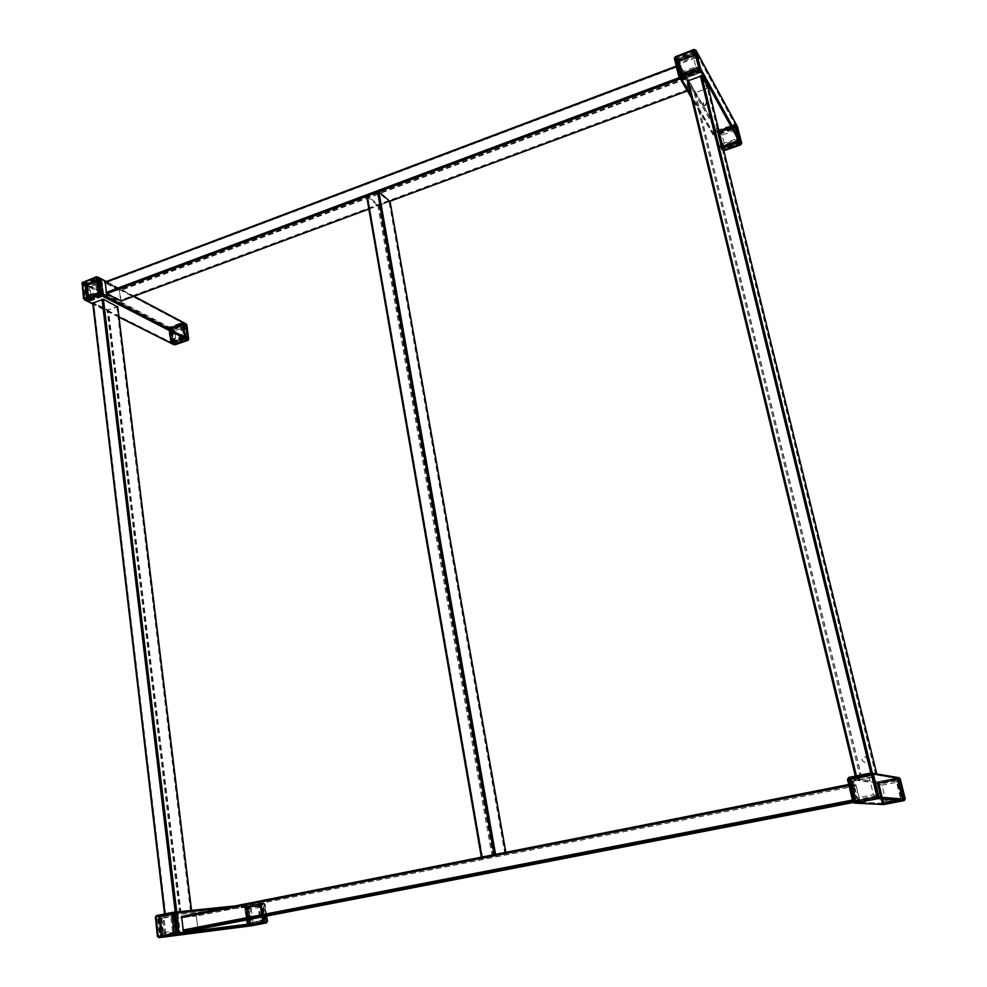 <?xml version="1.0" encoding="UTF-8"?>
<svg xmlns="http://www.w3.org/2000/svg" width="987" height="987" viewBox="0 0 987 987"><rect width="100%" height="100%" fill="white"/><g stroke="black" fill="none" stroke-linecap="round" stroke-linejoin="round"><path stroke-width="0.74" stroke-dasharray="4.93 3.7" d="M481.409 857.172L492.081 856.469L505.393 853.903L495.56 854.372M494.487 854.582L482.47 856.963L493.13 856.26L504.974 853.928L494.487 854.582L377.959 192.095L367.62 195.969L378.811 205.271L389.026 201.484L377.959 192.095M366.72 196.302L377.91 205.617L389.988 201.496M482.47 856.963L367.62 195.969M493.13 856.26L378.811 205.271M504.974 853.928L389.026 201.484M250.562 925.917L249.686 925.066L247.33 907.164L248.033 906.004L263.171 903.019L264.072 903.858L265.75 916.232L264.121 904.191L262.826 903.093L263.652 903.006L248.305 905.955L262.826 903.093M248.156 906.991L263.233 904.03L265.651 921.994L250.525 924.905L248.156 906.991L157.291 916.615L173.564 913.382L175.933 933.283L159.598 936.453L157.291 916.615M159.512 937.564L158.697 936.626L156.39 916.8L157.167 915.517L173.169 912.321M263.233 904.03L173.564 913.382M265.651 921.994L175.933 933.283M250.525 924.905L159.598 936.453M173.379 344.475L171.109 329.411L171.738 328.35L185.038 323.576L97.923 277.199M171.849 329.152L185.149 324.39L187.111 338.96L173.761 343.686L171.849 329.152L83.673 283.516L97.873 278.124L99.761 293.929L85.499 299.271L83.673 283.516M84.796 299.851L82.883 283.812L83.574 282.64L97.775 277.248M185.149 324.39L97.873 278.124M187.111 338.96L99.761 293.929M173.761 343.686L85.499 299.271M721.719 149.321L717.931 133.837L721.719 149.321L723.631 149.938L721.793 149.617L717.857 133.541L718.61 132.307L737.178 126.2M718.832 133.196L736.388 126.904L740.41 143.029L722.768 149.271L718.832 133.196L675.885 58.603L695.181 51.275L699.487 68.917L680.105 76.184L675.885 58.603M678.994 76.431L674.812 59.01L675.651 57.641L695.946 50.399M736.388 126.904L695.181 51.275M740.41 143.029L699.487 68.917M722.768 149.271L680.105 76.184M883.254 804.541L882.107 803.591L877.085 783.123L877.949 781.766L898.96 777.694M878.22 782.888L898.799 778.842L903.932 799.408L883.254 803.369L878.22 782.888L849.017 778.805L872.027 774.227L877.69 797.36L854.557 801.839L849.017 778.805M853.73 802.826L847.747 779.064L848.709 777.534L871.62 772.957M898.799 778.842L872.027 774.227M903.932 799.408L877.69 797.36M883.254 803.369L854.557 801.839M165.088 914.517L179.572 913.086L191.577 910.73L165.088 914.517L165.014 913.851M175.883 912.432L165.693 914.456L190.516 910.915L175.883 912.432L102.599 299.493L93.666 302.824L107.904 310.004L116.75 306.735L102.599 299.493M164.804 914.641L92.877 303.12L107.127 310.288L117.589 306.871M165.693 914.456L93.666 302.824M180.461 912.913L107.904 310.004M190.516 910.915L116.75 306.735M865.365 762.124L864.242 762.112C861.417 760.348 861.367 758.608 864.094 756.893L865.266 756.906C868.042 758.695 868.079 760.434 865.365 762.124M865.18 762.075L864.057 762.075C861.232 760.311 861.182 758.571 863.909 756.844L865.081 756.869C867.857 758.658 867.894 760.397 865.18 762.075M705.261 105.868L702.707 105.115L704.262 101.772L706.815 102.537L705.261 105.868M704.989 105.399L702.436 104.647L703.99 101.303L706.544 102.068L704.989 105.399M856.617 776.646L860.282 777.645L876.912 774.339L872.471 773.561L856.617 776.646L856.432 775.868M871.188 773.808L856.815 776.683L861.528 777.398L875.654 774.585L871.188 773.808L700.634 76.209L688.494 80.749L695.379 92.692L707.334 88.275L700.634 76.209M687.433 81.144L694.33 93.086L708.432 88.016M856.815 776.683L688.494 80.749M861.528 777.398L695.379 92.692M875.654 774.585L707.334 88.275M854.643 799.643L855.149 800.926L859.911 801.197L859.788 799.963L855.889 784.591L851.065 783.999L854.643 799.643L852.447 800.075M851.374 785.27L854.841 799.655L859.603 799.951L856.185 785.825L851.374 785.27L181.731 917.614L183.237 930.075L197.832 928.273L196.314 916.01L181.731 917.614M198.005 929.347L196.191 914.937L181.608 916.516M854.841 799.655L183.237 930.075M859.603 799.951L197.832 928.273M856.185 785.825L196.314 916.01M680.845 76.998L688.445 90.533L685.274 77.665L678.254 65.524L680.845 76.998L679.525 77.492M678.488 66.499L681.129 77.492L688.112 89.459L685.496 78.627L678.488 66.499L105.288 282.961L106.485 292.855L120.587 300.196L119.378 290.425L105.288 282.961M121.117 300.899L119.279 289.561L105.19 282.097L678.254 65.524M681.129 77.492L106.485 292.855M688.112 89.459L120.587 300.196M685.496 78.627L119.378 290.425M161.461 916.861L176.488 913.876L178.684 932.234L163.608 935.158L161.461 916.861L160.647 916.948L162.781 935.257L177.87 932.333L175.674 913.962L160.647 916.948M163.608 935.158L162.781 935.257M176.488 913.876L175.674 913.962M178.684 932.234L177.87 932.333M162.584 935.281L160.437 916.972L175.476 913.974L177.672 932.357L161.757 935.392L176.858 932.456L174.662 914.061L159.623 917.059L161.757 935.392M177.672 932.357L176.858 932.456M175.476 913.974L174.662 914.061M160.437 916.972L159.623 917.059M159.413 917.083L174.465 914.085L176.661 932.493L161.56 935.417L159.413 917.083L157.982 917.231L173.046 914.233L175.23 932.666L160.116 935.602L157.982 917.231M161.56 935.417L160.116 935.602M174.465 914.085L173.046 914.233M176.661 932.493L175.23 932.666M156.439 917.157L158.648 936.256L157.624 936.392L155.403 917.268L157.464 915.455L156.341 915.591M173.12 912.333L157.464 915.455M159.906 937.514L158.648 936.256M175.526 913.518L174.637 912.926L175.526 913.518L177.29 933.505L161.584 936.552L160.696 935.96L161.35 936.577L177.092 933.542L177.82 932.653M158.685 916.874L160.906 935.935M174.835 912.901L159.191 916.022M175.328 913.53L177.611 932.678M158.993 916.047L174.637 912.926M158.475 916.886L160.696 935.96M176.537 913.407L175.649 912.815L176.537 913.407L178.314 933.381L162.584 936.429L161.72 935.824L162.374 936.453L178.104 933.406L178.832 932.53M159.709 916.763L161.93 935.799M175.698 912.815L160.215 915.911M176.34 913.431L178.622 932.555M160.017 915.936L175.649 912.815M159.499 916.787L161.72 935.824M177.549 913.308L176.698 912.704L177.549 913.308L179.313 933.258L163.632 936.293L162.744 935.701L163.398 936.318L179.116 933.283L179.831 932.407M160.721 916.652L162.954 935.676M176.858 912.691L161.239 915.8M176.685 913.851L161.671 916.837L163.805 935.133L178.881 932.209L176.685 913.851L177.894 913.728L180.09 932.061L165.026 934.973L162.892 916.713L177.894 913.728M177.352 913.32L179.634 932.431M176.907 912.679L161.029 915.825M160.523 916.676L162.744 935.701M163.916 917.626L177.117 914.998L179.054 931.136L165.804 933.702L163.916 917.626L158.993 918.996L170.776 916.664L172.478 931.074L160.659 933.369L158.993 918.996M165.026 934.973L163.805 935.133M180.09 932.061L178.881 932.209M162.892 916.713L161.671 916.837M160.659 933.369L165.804 933.702M172.478 931.074L179.054 931.136M170.776 916.664L177.117 914.998M102.475 295.249L89.311 300.184L87.609 285.625L100.736 280.666L102.475 295.249L101.698 294.854L99.958 280.246L86.819 285.231L88.522 299.789L101.698 294.854M100.736 280.666L99.958 280.246M89.311 300.184L88.522 299.789M87.609 285.625L86.819 285.231M99.761 280.148L101.501 294.743L88.324 299.69L86.622 285.12L99.761 280.148L98.984 279.728L85.844 284.712L87.535 299.295L100.723 294.348L98.984 279.728M86.622 285.12L85.844 284.712M88.324 299.69L87.535 299.295M101.501 294.743L100.723 294.348M100.526 294.249L87.337 299.184L85.647 284.614L98.786 279.629L100.526 294.249L99.156 293.534L85.955 298.493L84.265 283.898L97.417 278.902L99.156 293.534M98.786 279.629L97.417 278.902M87.337 299.184L85.955 298.493M85.647 284.614L84.265 283.898M85.166 300.036L83.685 298.777L81.933 283.59L82.92 284.108L84.685 299.283M82.92 284.108L83.833 282.541L82.846 282.035L96.529 276.829L97.503 277.347L83.833 282.541M97.503 277.347L98.244 277.372M86.782 299.875L85.474 283.948L99.736 279.136L98.947 278.655L85.277 283.837L85.018 284.725M101.55 294.336L100.896 295.027L101.55 294.336L99.736 279.136M87.374 300.27L101.093 295.125M86.585 299.777L84.82 284.626M100.896 295.027L87.177 300.171M101.353 294.237L99.539 279.037M87.769 300.369L86.461 284.453L100.711 279.654L99.921 279.173L86.264 284.355L86.005 285.231M102.525 294.842L101.871 295.532L102.525 294.842L100.711 279.654M88.361 300.764L102.068 295.631M87.572 300.27L85.807 285.132M101.871 295.532L88.164 300.665M102.327 294.743L100.514 279.555M88.756 300.862L87.448 284.959L101.686 280.172L100.896 279.691L87.251 284.861L86.992 285.736M103.499 295.347L102.845 296.026L103.499 295.347L101.686 280.172M89.348 301.257L103.043 296.125M89.509 300.282L102.673 295.347L100.933 280.764L87.806 285.736L89.509 300.282L90.681 300.875L88.978 286.341L102.093 281.381L103.845 295.952L90.681 300.875M88.559 300.764L86.794 285.638M102.845 296.026L89.151 301.158M103.302 295.249L101.488 280.074M102.944 295.372L91.372 299.703L89.866 286.921L101.402 282.553L102.944 295.372L96.689 292.053L86.387 295.927L85.055 284.515L95.344 280.616L96.689 292.053M102.093 281.381L100.933 280.764M88.978 286.341L87.806 285.736M103.845 295.952L102.673 295.347M95.344 280.616L101.402 282.553M85.055 284.515L89.866 286.921M86.387 295.927L91.372 299.703M877.653 796.756L856.321 800.889L851.201 779.644L872.434 775.424L877.653 796.756L872.187 775.387L850.942 779.607L856.062 800.876L877.406 796.731M872.126 775.375L877.344 796.731L855.988 800.864L850.868 779.594L871.879 775.326L850.609 779.557L855.729 800.852L877.11 796.706L871.879 775.326M877.048 796.706L855.667 800.852L850.535 779.557L871.817 775.313L877.048 796.706L855.198 800.827L850.066 779.483L871.385 775.251L876.616 796.669M854.705 803.06L852.842 801.629M847.512 779.434L853.175 801.666M847.845 779.483L848.783 777.398M870.966 772.981L849.128 777.448M854.557 801.53L855.606 802.221L854.557 801.53L849.227 779.385L849.881 778.373L871.99 773.968L873.051 774.647L871.928 773.956L849.807 778.361L849.227 779.385M878.504 796.891L877.788 797.903L878.504 796.891L873.051 774.647M855.606 802.221L877.85 797.915M854.483 801.518L849.165 779.385M877.788 797.903L855.544 802.209M878.442 796.879L872.989 774.635M854.89 801.543L855.939 802.234L854.89 801.543L849.573 779.434L850.214 778.422L872.298 774.018L873.359 774.696L872.237 774.005L850.14 778.41L849.573 779.434M878.8 796.916L878.085 797.928L878.8 796.916L873.359 774.696M855.939 802.234L878.146 797.94M854.816 801.543L849.499 779.422M878.085 797.928L855.877 802.234M878.738 796.904L873.298 774.696M855.211 801.567L856.272 802.246L855.211 801.567L849.906 779.483L850.547 778.472L872.607 774.079L873.668 774.758L872.545 774.067L850.473 778.459L849.906 779.483M879.096 796.941L878.393 797.952L879.096 796.941L873.668 774.758M856.272 802.246L878.455 797.965M856.383 800.889L877.702 796.756L872.496 775.437L851.275 779.656L856.383 800.889L851.67 779.705L872.853 775.498L878.072 796.78L856.778 800.913M855.149 801.555L849.832 779.471M878.393 797.952L856.198 802.246M879.035 796.928L873.606 774.746M876.468 795.756L857.74 799.384L853.237 780.729L871.891 777.016L876.468 795.756L873.433 794.757L856.691 798.014L852.669 781.322L869.35 778.003L873.433 794.757M869.35 778.003L871.891 777.016M856.691 798.014L857.74 799.384M682.313 78.084L678.402 61.86L696.205 55.112L700.19 71.385L682.313 78.084L681.918 77.418L699.82 70.719L695.835 54.433L678.02 61.182L681.918 77.418M700.19 71.385L699.82 70.719M678.402 61.86L678.02 61.182M696.205 55.112L695.835 54.433M699.721 70.546L681.832 77.257L677.921 61.009L695.736 54.26L699.721 70.546L695.366 53.569L677.526 60.343L681.437 76.591L699.351 69.88M695.736 54.26L695.366 53.569M677.921 61.009L677.526 60.343M681.832 77.257L681.437 76.591M681.338 76.431L677.427 60.17L695.28 53.409L699.265 69.707L681.338 76.431L680.672 75.259L676.749 58.986L694.614 52.2L698.611 68.522L680.672 75.259M699.265 69.707L698.611 68.522M677.427 60.17L676.749 58.986M695.28 53.409L694.614 52.2M674.368 58.27L678.439 75.271M674.898 59.331L676.009 57.505L675.515 56.654L694.108 49.584L694.577 50.436L676.009 57.505M694.577 50.436L696.057 50.695M676.934 59.504L676.391 60.417L676.934 59.504L696.316 52.706L700.511 69.793L699.956 70.719L700.425 69.633L696.267 52.669L695.49 52.459M681.314 77.702L680.351 77.159L681.314 77.702L699.956 70.719M676.391 60.417L680.45 77.319M676.848 59.331L695.391 52.299M680.351 77.159L676.292 60.256M681.227 77.541L699.857 70.558M677.427 60.343L676.872 61.268L677.427 60.343L696.773 53.557L700.98 70.632L700.412 71.557L700.881 70.472L696.736 53.532L695.958 53.323M681.795 78.528L680.931 78.146L681.795 78.528L700.412 71.557M676.872 61.268L680.833 77.985L676.774 61.095M677.329 60.182L695.86 53.15M681.709 78.368L700.326 71.397M677.909 61.194L677.353 62.107L677.909 61.194L697.241 54.421L701.436 71.471L700.881 72.396L701.35 71.311L697.204 54.384L696.415 54.174M682.276 79.355L681.412 78.972L682.276 79.355L700.881 72.396M677.353 62.107L681.314 78.812L677.255 61.934M678.501 62.021L682.399 78.244L700.276 71.545L696.304 55.284L678.501 62.021L679.081 63.032L696.859 56.308L700.832 72.557L682.979 79.231L679.081 63.032M677.81 61.021L696.328 54.001M682.19 79.194L700.782 72.224M683.806 77.862L680.376 63.6L696.02 57.678L699.524 71.977L683.806 77.862L678.723 59.306L692.701 54.014L695.81 66.771L681.783 72.039M700.832 72.557L700.276 71.545M696.859 56.308L696.304 55.284M682.979 79.231L682.399 78.244M695.81 66.771L699.524 71.977M692.701 54.014L696.02 57.678M678.723 59.306L680.376 63.6M248.119 924.498L262.172 921.796L259.926 905.104L245.936 907.855L248.119 924.498L248.798 924.412L246.602 907.781L260.593 905.03L262.838 921.71L248.798 924.412M245.936 907.855L246.602 907.781M262.172 921.796L262.838 921.71M259.926 905.104L260.593 905.03M246.775 907.769L248.971 924.387L262.998 921.685L260.765 905.017L246.775 907.769L261.432 904.943L263.677 921.611L249.649 924.301L247.453 907.695M260.765 905.017L261.432 904.943M262.998 921.685L263.677 921.611M248.971 924.387L249.649 924.301M249.81 924.276L263.837 921.587L261.604 904.919L247.626 907.67L249.81 924.276L265.01 921.439L262.764 904.795L248.798 907.546L250.994 924.128M247.626 907.67L248.798 907.546M263.837 921.587L265.01 921.439M261.604 904.919L262.764 904.795M249.637 924.733L247.367 907.497L248.206 907.398L250.488 924.622L249.637 924.733L250.871 925.855M265.515 923.055L266.453 921.5M248.305 905.955L247.367 907.497M264.565 921.772L261.617 903.882L247.046 906.757L246.577 907.522L247.206 906.732L261.74 903.87L262.234 904.437M248.847 924.794L249.662 925.337L248.847 924.794L246.577 907.522M264.084 922.549L249.501 925.362M264.726 921.759L262.394 904.425M249.464 925.362L264.257 922.537M249.02 924.782L246.738 907.509M263.726 921.883L260.79 903.969L246.195 906.843L245.726 907.621L246.368 906.831L260.913 903.956L261.395 904.536M248.008 924.905L248.823 925.448L248.008 924.905L245.726 907.621M263.258 922.66L248.65 925.461M263.899 921.858L261.567 904.511M248.823 925.448L263.418 922.635M248.169 924.881L245.899 907.596M262.887 921.981L259.951 904.055L245.356 906.93L244.875 907.707L245.516 906.917L260.075 904.043L260.556 904.623M247.157 925.016L247.971 925.547L247.157 925.016L244.875 907.707M247.947 925.559L262.419 922.771M261.999 921.821L247.947 924.511L245.763 907.867L259.766 905.116L261.999 921.821L261 921.944L258.754 905.227L244.739 907.978L246.935 924.646L261 921.944M263.06 921.969L260.728 904.598M247.971 925.547L262.579 922.746M247.33 924.992L245.047 907.682M247.638 923.487L260.013 921.093L258.039 906.387L245.714 908.817L247.638 923.487L263.924 919.822L262.172 906.843L251.266 908.978L252.98 921.932M244.739 907.978L245.763 907.867M258.754 905.227L259.766 905.116M246.935 924.646L247.947 924.511M251.266 908.978L245.714 908.817M262.172 906.843L258.039 906.387M263.924 919.822L260.013 921.093M882.933 802.419L902.155 798.717L897.393 779.607L878.27 783.37L882.933 802.419L878.479 783.407L897.59 779.644L902.34 798.742L883.143 802.431M902.155 798.717L897.639 779.656L878.529 783.407L897.837 779.681L902.587 798.754L883.414 802.443L878.751 783.444M897.047 779.557L877.887 783.32L882.563 802.394L901.81 798.693L897.047 779.557L902.106 798.717L882.884 802.419L878.208 783.37L897.343 779.607L879.17 783.505L883.821 802.468L902.969 798.791L898.232 779.755M878.529 783.407L883.205 802.431L902.969 798.791M883.464 802.443L902.636 798.754L897.886 779.693L878.8 783.444L883.821 802.468M882.02 803.208L877.184 783.493L882.02 803.208L883.723 804.479L882.279 803.233L883.575 803.023L878.738 783.333L898.812 778.977L904.215 799.051L883.575 803.023M903.833 800.63L904.98 798.804M900.045 778.99L898.133 777.781L878.331 781.679L898.133 777.781M878.331 781.679L877.184 783.493M903.833 798.915L903.253 799.828L903.833 798.915L898.232 778.472L878.085 782.383L877.517 783.283L878.134 782.383L897.985 778.472L898.898 779.076M882.353 803.048L883.365 803.665L882.353 803.048L877.517 783.283M903.253 799.828L883.303 803.665M903.882 798.915L898.935 779.088M883.365 803.665L903.302 799.84M882.415 803.048L877.566 783.296M903.598 798.902L903.068 799.815L903.598 798.902L897.985 778.422L877.825 782.346L877.246 783.246L877.875 782.346L897.738 778.435L898.651 779.039M882.094 803.036L883.094 803.652L882.094 803.036L877.246 783.246M883.168 803.677L903.068 799.815L883.044 803.652M903.648 798.902L898.701 779.039M882.144 803.036L877.295 783.259M903.352 798.878L902.821 799.803L903.352 798.878L897.738 778.385L877.554 782.309L876.974 783.209L877.603 782.309L897.491 778.398L898.404 778.99M881.835 803.011L882.834 803.64L881.835 803.011L876.974 783.209M882.834 803.64L902.821 799.803L882.785 803.628M903.401 798.878L898.454 779.002M881.884 803.023L877.036 783.222M883.439 801.025L900.366 797.767L896.184 780.927L879.318 784.246L883.439 801.025L900.551 797.126L896.862 782.272L881.971 785.196L885.61 800.001M881.971 785.196L879.318 784.246M896.862 782.272L896.184 780.927M900.551 797.126L900.366 797.767M721.929 146.138L738.313 140.327L734.587 125.349L718.265 131.209L721.929 146.138L718.585 131.764L734.896 125.917L738.621 140.87L722.25 146.681M718.672 131.9L722.324 146.816L738.695 141.018L734.97 126.052L718.672 131.9L718.98 132.455L735.278 126.607L738.992 141.56L722.644 147.359L718.98 132.455M722.718 147.495L739.066 141.696L735.352 126.755L719.067 132.591L722.718 147.495L723.274 148.445L739.596 142.659L735.883 127.73L719.622 133.553L723.274 148.445M719.067 132.591L719.622 133.553M739.066 141.696L739.596 142.659M735.352 126.755L735.883 127.73M740.299 144.04L741.311 142.375M737.412 126.718L735.846 126.126L736.216 126.829L719.326 132.875L718.931 132.184L735.846 126.126M718.931 132.184L717.931 133.837M740.053 141.511L739.547 142.35L740.053 141.511L736.129 125.842L717.944 132.505L736.129 125.842M721.744 148.001L722.62 148.506L721.744 148.001L717.944 132.505M739.547 142.35L722.533 148.371M740.127 141.647L736.253 126.102M722.62 148.506L739.621 142.486M721.818 148.136L718.018 132.64M739.682 140.82L739.164 141.659L739.682 140.82L735.747 125.139L717.537 131.814L735.747 125.139M721.349 147.322L722.225 147.828L721.349 147.322L717.537 131.814M739.164 141.659L722.139 147.692M739.756 140.968L735.87 125.398M722.225 147.828L739.238 141.795M721.423 147.458L717.623 131.95M739.3 140.142L738.794 140.968L739.3 140.142L735.364 124.436L717.142 131.123L735.364 124.436M720.942 146.644L721.83 147.149L720.942 146.644L717.142 131.123M738.794 140.968L721.744 147.014M738.239 140.191L721.855 146.002L718.191 131.061L734.513 125.213L738.239 140.191L734.044 124.362L717.709 130.235L721.374 145.188L737.782 139.352M739.374 140.277L735.488 124.695M721.83 147.149L738.868 141.104M721.028 146.779L717.216 131.259M722.139 143.929L736.561 138.809L733.292 125.62L718.906 130.778L722.139 143.929L724.976 146.755L737.721 142.227L734.822 130.58L722.126 135.12L724.976 146.755M717.709 130.235L718.191 131.061M734.044 124.362L734.513 125.213M721.374 145.188L721.855 146.002M722.126 135.12L718.906 130.778M734.822 130.58L733.292 125.62M737.721 142.227L736.561 138.809M171.368 341.551L183.755 337.147L181.941 323.625L169.591 328.054L171.368 341.551L172.034 341.884L170.257 328.4L182.595 323.97L184.409 337.492L172.034 341.884M169.591 328.054L170.257 328.4M183.755 337.147L184.409 337.492M181.941 323.625L182.595 323.97M170.418 328.486L172.194 341.971L184.569 337.579L182.755 324.057L170.418 328.486L183.409 324.402L185.235 337.912L172.861 342.304L171.084 328.831M182.755 324.057L183.409 324.402M184.569 337.579L185.235 337.912M172.194 341.971L172.861 342.304M173.033 342.378L185.396 337.998L183.582 324.489L171.244 328.918L173.033 342.378L174.181 342.97L186.543 338.59L184.729 325.105L172.404 329.51L174.181 342.97M171.244 328.918L172.404 329.51M185.396 337.998L186.543 338.59M183.582 324.489L184.729 325.105M172.996 343.673L171.146 329.683L171.972 330.114L173.823 344.093L172.996 343.673L174.119 344.401M186.975 339.849L187.814 338.418M185.926 324.39L184.791 323.662L185.605 324.106L172.811 328.683L171.985 328.252L184.791 323.662M171.985 328.252L171.146 329.683M186.012 337.924L183.903 323.526L170.307 328.819L184.125 323.872M172.157 342.834L172.885 343.279L172.157 342.834L170.307 328.819M185.593 338.64L172.725 343.192M186.173 338.01L184.285 323.958M172.885 343.279L185.753 338.726M172.33 342.921L170.48 328.905M185.186 337.492L183.076 323.094L169.48 328.4L183.298 323.44M171.331 342.415L172.059 342.859L171.331 342.415L169.48 328.4M184.766 338.22L171.898 342.785M185.359 337.579L183.471 323.526M172.059 342.859L184.927 338.307M171.491 342.501L169.653 328.474M184.372 337.073L182.262 322.663L168.654 327.968L182.484 322.996M170.492 341.995L171.232 342.452L170.492 341.995L168.654 327.968M183.94 337.788L171.059 342.366M183.582 337.073L171.207 341.465L169.431 327.968L181.768 323.539L183.582 337.073L182.595 336.555L180.781 323.02L168.432 327.45L170.208 340.959L182.595 336.555M184.532 337.159L182.644 323.094M171.232 342.452L184.113 337.875M170.665 342.082L168.814 328.054M170.837 339.886L181.744 336.012L180.152 324.094L169.27 327.992L170.837 339.886L176.031 341.366L185.679 337.949L184.261 327.413L174.637 330.855L176.031 341.366M168.432 327.45L169.431 327.968M180.781 323.02L181.768 323.539M170.208 340.959L171.207 341.465M174.637 330.855L169.27 327.992M184.261 327.413L180.152 324.094M185.679 337.949L181.744 336.012M492.081 856.469L377.91 205.617M493.549 856.235L379.255 205.654M505.393 853.903L389.458 201.866M506.023 853.718L505.776 852.349M264.072 903.858L224.962 907.941M263.097 903.031L235.214 905.906M249.686 925.066L158.697 936.626M247.33 907.164L156.39 916.8M248.033 906.004L157.167 915.517M133.64 296.384L105.93 281.677M118.971 316.913L92.79 303.762M173.021 343.945L84.709 299.567M171.109 329.411L82.883 283.812M171.738 328.35L83.574 282.64M736.166 126.003L694.934 50.3M722.99 150.172L690.764 95.011M721.793 149.617L679.031 76.591M717.857 133.541L674.812 59.01M718.61 132.307L675.651 57.641M898.515 777.707L871.718 772.944M882.107 803.591L853.274 802.098M877.085 783.123L847.747 779.064M877.949 781.766L848.709 777.534M179.572 913.086L107.127 310.288M181.04 912.852L108.471 310.288M191.096 910.853L117.317 307.019M860.282 777.645L694.33 93.086M861.713 777.423L695.65 93.173M875.827 774.61L707.605 88.756M871.003 773.783L870.818 773.006M855.149 800.926L852.768 801.395M859.899 801.197L853.286 802.48L859.911 801.197M859.788 799.963L198.412 928.199M856.383 785.849L196.906 915.948M855.889 784.591L196.191 914.937M851.176 785.245L848.993 785.677M681.363 78.454L680.314 78.849M378.885 191.749L366.646 196.339M688.346 90.422L687.322 90.804M389.927 201.151L368.842 208.973M688.395 89.94L121.142 300.48M685.78 79.108L119.945 290.721M685.274 77.665L119.279 289.561M678.192 65.993L676.366 66.697M81.933 283.59L82.846 282.035M266.564 916.072L264.948 904.104L264.121 904.191M249.785 906.794L264.602 904.215L266.934 921.5L252.154 924.683L249.785 906.794L249.143 905.856L248.206 907.398L249.551 907.189M251.821 924.4L250.488 924.622L251.66 925.757M266.7 916.047L265.084 904.104L263.739 902.994L264.282 903.944M251.808 925.732L252.154 924.683M266.379 922.944L266.7 921.883M262.912 903.068L264.602 904.215M879.035 782.876L878.59 781.729L877.443 783.53L878.738 783.333M898.725 777.768L899.737 778.163L898.38 777.818L898.812 778.977M884.179 804.454L884.044 803.319M904.08 800.642L903.919 799.507M905.227 798.828L904.215 799.051M900.292 779.051L899.293 779.286M723.311 150.049L723.816 150.69M719.782 134.183L737.067 128.31L740.941 143.818L723.73 150.234L719.782 134.183L719.326 132.875L718.326 134.528L719.535 134.59M723.323 150.049L722.237 150.271L723.73 150.234M737.573 127.076L736.216 126.829L736.672 128.137M741.718 143.189L740.941 143.818M737.844 127.644L737.067 128.31M173.416 329.744L186.494 325.352L188.172 339.713L175.044 344.081L173.416 329.744L172.811 328.683L171.972 330.114L173.206 330.102M175.044 344.081L173.823 344.093L174.28 344.796M186.296 324.131L185.605 324.106L186.21 325.167M506.109 853.718L505.862 852.336M263.171 903.019L235.251 905.906M134.035 296.236L106.337 281.517M118.995 317.172L92.815 304.033M721.879 149.827L691.468 97.873M164.619 914.641L164.533 913.95M688.445 90.533L687.396 90.927M390.013 201.262L368.854 209.108M678.143 65.413L676.231 66.129M723.841 150.789L721.842 149.605"/><path stroke-width="1.48" d="M680.314 78.849L378.885 191.749L495.56 854.372L481.323 857.172L366.609 196.142L378.885 191.749L389.988 201.496M251.66 925.757L266.342 922.944L267.28 921.402L266.453 921.5L265.75 916.232L266.502 921.833L265.787 923.005L250.562 925.917M173.169 912.321L174.465 913.197L176.846 933.11L176.068 934.393L159.512 937.564M185.038 323.576L185.889 324.118L187.851 338.689L187.222 339.762L173.379 344.475L118.995 317.172M97.923 277.199L98.663 277.816L100.551 293.632L99.86 294.805L84.796 299.851M737.178 126.2L741.385 142.671L740.632 143.929L723.631 149.938L740.299 144.04L740.682 144.719L741.693 143.066L737.449 126.842L741.718 143.189M695.946 50.399L700.573 68.51L699.734 69.892L680.339 77.159L678.994 76.431M871.102 774.227L848.573 779.162L853.915 801.382L877.098 796.891L870.966 772.969L898.96 777.694L899.959 778.62L905.079 799.186L904.215 800.556L883.254 804.541L853.73 802.826M872.212 772.932L873.31 773.968L878.985 797.114L878.011 798.656L854.557 803.147M117.589 306.871L103.388 299.197L92.877 303.12M708.432 88.016L701.708 75.814L687.396 81.07L855.347 776.09L687.396 81.07M181.571 916.528L848.697 784.468L181.608 916.516L183.372 931.173L198.005 929.347M105.19 282.097L106.584 293.731L121.117 300.899M172.293 912.42L174.514 913.567L173.49 913.666L175.785 932.863L176.796 932.74L174.514 913.567M176.796 932.74L175.76 934.455L158.993 937.625L175.76 934.455M100.514 293.336L98.7 278.112L97.725 277.594L99.539 292.831L100.514 293.336L99.601 294.903L98.614 294.397L84.882 299.555L85.869 300.06L99.601 294.903M85.869 300.06L84.166 299.542L83.883 298.185L98.157 292.818L96.344 277.581L82.118 282.985L83.883 298.185M96.047 277.396L97.257 276.853L98.7 278.112M878.874 796.682L873.113 774.339L878.874 796.682L877.579 798.742L854.964 803.036L877.579 798.742M871.792 773.006L873.421 774.388M680.697 77.035L699.376 70.028L698.907 69.189L680.216 76.196L680.697 77.035L678.957 76.258M696.057 50.695L700.03 67.338L696.328 51.201M700.486 68.177L699.376 70.028M251.796 925.744L266.354 922.944L250.932 925.855M883.538 804.467L903.833 800.63L883.908 804.442M900.045 778.99L905.227 798.816L900.045 778.99M186.975 339.849L174.119 344.401L174.946 344.821L187.789 340.281L186.975 339.849M185.926 324.39L187.814 338.418L188.628 338.837L186.74 324.822L185.926 324.39M482.026 857L367.164 195.586M505.776 852.349L389.927 201.151L687.322 90.804M494.055 854.619L377.503 191.7M224.962 907.941L174.465 913.197M235.214 905.906L173.576 912.259M266.502 921.833L176.846 933.11M265.787 923.005L176.068 934.393M159.684 937.564L250.612 925.905L159.734 937.551M185.889 324.118L133.64 296.384M105.93 281.677L98.663 277.816M187.851 338.689L100.551 293.632M187.222 339.762L99.86 294.805M173.872 344.488L118.971 316.913M92.79 303.762L85.61 300.159M737.375 126.546L696.254 50.868M741.385 142.671L700.573 68.51M740.632 143.929L699.734 69.892M690.764 95.011L680.339 77.159M899.959 778.62L873.31 773.968M905.079 799.186L878.985 797.114M904.215 800.556L878.011 798.656M883.525 804.516L854.865 803.134M165.014 913.851L93.074 302.528M191.367 910.421L117.527 306.439M176.735 911.926L103.388 299.197M175.23 912.087L102.019 299.197M856.432 775.868L688.21 80.255M708.419 87.942L876.764 773.746L708.395 87.88M872.323 772.957L701.708 75.814M870.818 773.006L700.351 75.715M852.768 801.395L183.372 931.173M852.447 800.075L182.632 930.149M197.98 929.347L853.286 802.48L197.955 929.359M848.993 785.677L181.139 917.688M366.646 196.339L106.584 293.731M679.525 77.492L105.905 292.559M368.842 208.973L120.685 301.06M676.366 66.697L104.708 282.664M155.946 916.738L157.908 936.293L173.996 933.554L171.972 913.913L155.946 916.738L156.439 915.566L172.046 912.457M155.403 917.219L156.341 915.591M158.253 936.601L158.932 937.638L157.426 936.404L155.403 917.268M174.255 933.122L175.785 932.863L174.736 934.59L173.996 933.554M155.687 917.157L156.402 915.578L172.083 912.444L173.49 913.666L171.972 913.913M157.908 936.293L158.932 937.638L159.968 937.502M173.219 912.321L171.627 913.604M98.157 292.818L99.539 292.831L98.614 294.397L97.923 293.213M82.353 282.603L96.232 276.792L97.725 277.594L96.344 277.581M84.179 298.382L84.882 299.555L83.488 298.567L82.118 282.985M81.933 283.59L82.846 282.035M854.446 801.728L854.545 803.06L852.842 801.641L847.512 779.434L848.783 777.398L870.966 772.981M877.098 796.891L878.578 796.657L877.27 798.717L876.777 797.41M871.953 773.018L873.113 774.339L871.644 774.561M848.906 778.644L848.783 777.398L871.632 772.969M854.878 803.073L852.83 801.641L853.915 801.382M847.512 779.434L848.573 779.162M678.439 75.271L674.38 58.418L675.182 57.579L679.685 74.716L698.66 67.239L694.071 50.041L675.182 57.579M679.685 74.716L680.216 76.196L678.6 75.74L679.253 74.531M698.66 67.239L700.03 67.338L698.907 69.189L698.389 67.696M675.515 56.654L693.997 49.449L695.761 50.066L694.503 50.226M674.368 58.27L675.379 56.703M679.081 76.567L674.38 58.418L675.453 57.11M696.23 50.929L695.761 50.066L694.071 50.041M267.28 921.402L266.564 916.072M900.292 779.039L905.227 798.828M904.067 800.642L905.227 798.816L904.08 800.642L884.179 804.454M723.816 150.69L740.768 144.682M723.841 150.789L740.756 144.805L741.706 143.103L737.573 127.076M737.412 126.718L737.844 127.644M188.172 340.046L188.628 338.837L187.986 340.305L175.291 344.697M188.628 339.244L186.888 324.982L185.815 323.884M186.296 324.131L186.79 325.179M481.323 857.172L366.609 196.142M505.862 852.336L390.025 201.299M235.251 905.906L173.502 912.259M185.556 323.6L134.035 296.236M106.337 281.517L98.318 277.261M92.815 304.033L85.079 300.134M737.301 126.361L696.18 50.67M691.468 97.873L679.13 76.813M164.533 913.95L92.692 302.91M191.54 910.409L117.712 306.636M687.396 90.927L390.013 201.262M368.854 209.108L120.945 301.097M676.231 66.129L104.918 282.06M852.83 801.641L847.488 779.434L848.783 777.398M266.354 922.944L267.415 921.389L266.7 916.047"/></g></svg>
